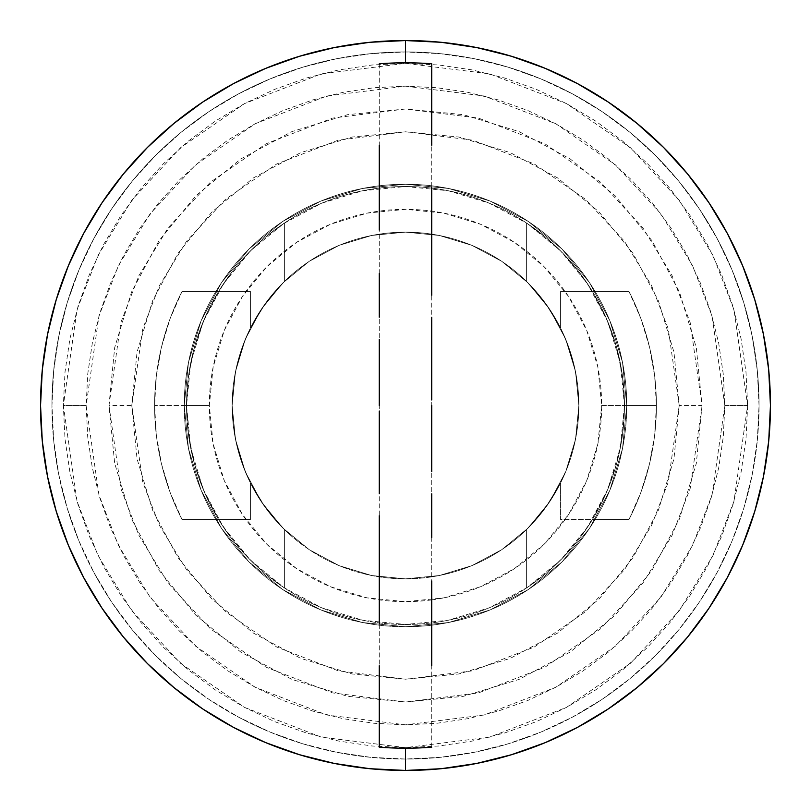 <?xml version="1.0" encoding="UTF-8"?>
<svg xmlns="http://www.w3.org/2000/svg" width="811" height="811" viewBox="0 0 811 811"><rect width="100%" height="100%" fill="white"/><g stroke="black" fill="none" stroke-linecap="round" stroke-linejoin="round"><path stroke-width="0.61" stroke-dasharray="4.05 3.04" d="M431.726 576.854A173.351 173.351 0 0 1 232.149 405.5A173.351 173.351 0 0 0 284.61 529.745A173.351 173.351 0 0 1 250.396 482.92L250.396 519.547L218.575 519.547A218.97 218.97 0 0 1 186.53 405.5A218.97 218.97 0 0 0 405.5 624.47A218.97 218.97 0 0 0 624.47 405.5A218.97 218.97 0 0 1 526.39 588.076A218.97 218.97 0 0 0 592.425 519.547L628.981 519.547L592.425 519.547A218.97 218.97 0 0 0 624.47 405.5L601.661 405.5A196.161 196.161 0 0 0 379.264 211.103A196.161 196.161 0 0 0 209.339 405.5L186.53 405.5A218.97 218.97 0 0 1 405.5 186.53A218.97 218.97 0 0 1 624.47 405.5L656.403 405.5A250.903 250.903 0 0 1 628.981 519.547L592.425 519.547A218.97 218.97 0 0 0 624.47 405.5L656.403 405.5A250.903 250.903 0 0 1 628.981 519.547L592.425 519.547A218.97 218.97 0 0 0 592.425 291.453A218.97 218.97 0 0 1 624.47 405.5A218.97 218.97 0 0 0 405.5 186.53A218.97 218.97 0 0 0 186.53 405.5L154.597 405.5A250.903 250.903 0 0 0 182.019 519.547L218.575 519.547A218.97 218.97 0 0 1 405.5 186.53A218.97 218.97 0 0 1 624.47 405.5A218.97 218.97 0 0 1 405.5 624.47A218.97 218.97 0 0 1 218.575 291.453A218.97 218.97 0 0 0 218.575 519.547L182.019 519.547A250.903 250.903 0 0 1 154.597 405.5A250.903 250.903 0 0 0 182.019 519.547A250.903 250.903 0 0 1 154.597 405.5A250.903 250.903 0 0 0 182.019 519.547L250.396 519.547L250.396 482.92A173.351 173.351 0 0 1 232.149 405.5A173.351 173.351 0 0 0 431.736 576.854A173.351 173.351 0 0 0 578.851 405.5A173.351 173.351 0 0 1 431.736 576.854M770.45 405.5A364.95 364.95 0 0 0 405.5 40.55A364.95 364.95 0 0 0 40.55 405.5A364.95 364.95 0 0 0 405.5 770.45A364.95 364.95 0 0 0 770.45 405.5M724.831 405.5L712.058 316.087L692.543 265.572L660.965 213.901L615.468 164.907L555.778 123.738L484.106 95.992L405.5 86.169L326.894 95.992L255.222 123.738L195.532 164.907L150.035 213.901L118.457 265.572L98.942 316.087L86.169 405.5L63.359 405.5L77.045 309.701L97.959 255.577L131.787 200.216L180.529 147.724L244.496 103.615L321.278 73.882L405.5 63.359L489.722 73.882L566.504 103.615L630.471 147.724L679.212 200.216L713.041 255.577L733.955 309.701L747.641 405.5L724.831 405.5L723.29 374.195L718.698 343.205L711.085 312.803L700.522 283.292L687.13 254.968L671.011 228.094L652.348 202.922L631.303 179.697L608.078 158.652L582.906 139.989L556.032 123.87L527.708 110.478L498.197 99.915L467.795 92.302L436.805 87.71L405.5 86.169L374.195 87.71L343.205 92.302L312.803 99.915L283.292 110.478L254.968 123.87L228.094 139.989L202.922 158.652L179.697 179.697L158.652 202.922L139.989 228.094L123.87 254.968L110.478 283.292L99.915 312.803L92.302 343.205L87.71 374.195L86.169 405.5L87.71 436.805L92.302 467.795L99.915 498.197L110.478 527.708L123.87 556.032L139.989 582.906L158.652 608.078L179.697 631.303L202.922 652.348L228.094 671.011L254.968 687.13L283.292 700.522L312.803 711.085L343.205 718.698L374.195 723.29L405.5 724.831L436.805 723.29L467.795 718.698L498.197 711.085L527.708 700.522L556.032 687.13L582.906 671.011L608.078 652.348L631.303 631.303L652.348 608.078L671.011 582.906L687.13 556.032L700.522 527.708L711.085 498.197L718.698 467.795L723.29 436.805L724.831 405.5L747.641 405.5L733.955 501.299L713.041 555.423L679.212 610.784L630.471 663.276L566.504 707.385L489.722 737.118L405.5 747.641L321.278 737.118L244.496 707.385L180.529 663.276L131.787 610.784L97.959 555.423L77.045 501.299L63.359 405.5L86.169 405.5L98.942 494.913L118.457 545.428L150.035 597.099L195.532 646.093L255.222 687.262L326.894 715.008L405.5 724.831L484.106 715.008L555.778 687.262L615.468 646.093L660.965 597.099L692.543 545.428L712.058 494.913L724.831 405.5M679.212 405.5L668.264 328.86L651.537 285.563L624.47 241.272L585.471 199.283L534.307 163.984L472.874 140.212L405.5 131.787L338.126 140.212L276.693 163.984L225.529 199.283L186.53 241.272L159.463 285.563L142.736 328.86L131.787 405.5L108.978 405.5L120.839 322.474L138.965 275.568L168.282 227.587L210.525 182.09L265.957 143.861L332.51 118.102L405.5 108.978L478.49 118.102L545.043 143.861L600.475 182.09L642.717 227.587L672.035 275.568L690.161 322.474L702.022 405.5L679.212 405.5L673.951 352.106L658.38 300.759L633.087 253.437L599.045 211.955L557.562 177.913L510.241 152.62L458.894 137.049L405.5 131.787L352.106 137.049L300.759 152.62L253.437 177.913L211.955 211.955L177.913 253.437L152.62 300.759L137.049 352.106L131.787 405.5L137.049 458.894L152.62 510.241L177.913 557.562L211.955 599.045L253.437 633.087L300.759 658.38L352.106 673.951L405.5 679.212L458.894 673.951L510.241 658.38L557.562 633.087L599.045 599.045L633.087 557.562L658.38 510.241L673.951 458.894L679.212 405.5L702.022 405.5L690.161 488.526L672.035 535.432L642.717 583.413L600.475 628.91L545.043 667.139L478.49 692.898L405.5 702.022L332.51 692.898L265.957 667.139L210.525 628.91L168.282 583.413L138.965 535.432L120.839 488.526L108.978 405.5L131.787 405.5L142.736 482.139L159.463 525.437L186.53 569.727L225.529 611.717L276.693 647.016L338.126 670.788L405.5 679.212L472.874 670.788L534.307 647.016L585.471 611.717L624.47 569.727L651.537 525.437L668.264 482.139L679.212 405.5M560.604 482.92A173.351 173.351 0 0 0 578.851 405.5A173.351 173.351 0 0 1 526.39 529.745A173.351 173.351 0 0 0 560.604 482.92L560.604 519.547L560.604 482.92L560.604 519.547L628.981 519.547A250.903 250.903 0 0 0 628.981 291.453L592.425 291.453A218.97 218.97 0 0 0 526.39 222.924A218.97 218.97 0 0 1 592.425 291.453L560.604 291.453L560.604 328.08L560.604 291.453L628.981 291.453A250.903 250.903 0 0 1 628.981 519.547L560.604 519.547L560.604 482.92L560.604 519.547L592.425 519.547L578.841 539.295L563.179 557.441L545.621 573.762L526.39 588.076L526.39 529.745L526.39 588.076L526.39 529.745L545.468 507.767L560.604 482.92L560.604 519.547L592.425 519.547L578.841 539.295L563.179 557.441L545.621 573.762L526.39 588.076L526.39 529.745L545.468 507.767L560.604 482.92L568.511 464.49L574.229 445.269L577.696 425.522L578.851 405.5A173.351 173.351 0 0 0 379.264 234.146A173.351 173.351 0 0 0 232.149 405.5A173.351 173.351 0 0 1 431.736 234.146A173.351 173.351 0 0 1 578.851 405.5A173.351 173.351 0 0 0 560.604 328.08A173.351 173.351 0 0 1 578.851 405.5L575.516 371.681L565.652 339.16L549.635 309.194L528.083 282.917L501.806 261.365L471.84 245.348L439.319 235.484L405.5 232.149L371.681 235.484L339.16 245.348L309.194 261.365L282.917 282.917L261.365 309.194L245.348 339.16L235.484 371.681L232.149 405.5A173.351 173.351 0 0 1 250.396 328.08L250.396 291.453L218.575 291.453A218.97 218.97 0 0 1 284.61 222.924A218.97 218.97 0 0 0 218.575 291.453L250.396 291.453L250.396 328.08A173.351 173.351 0 0 0 232.149 405.5L235.484 439.319L245.348 471.84L261.365 501.806L282.917 528.083L309.194 549.635L339.16 565.652L371.681 575.516L405.5 578.851L439.319 575.516L471.84 565.652L501.806 549.635L528.083 528.083L549.635 501.806L565.652 471.84L575.516 439.319L578.851 405.5L575.516 439.319L565.652 471.84L549.635 501.806L528.083 528.083L501.806 549.635L471.84 565.652L439.319 575.516L405.5 578.851L371.681 575.516L339.16 565.652L309.194 549.635L282.917 528.083L261.365 501.806L245.348 471.84L235.484 439.319L232.149 405.5L235.484 371.681L245.348 339.16L261.365 309.194L282.917 282.917L309.194 261.365L339.16 245.348L371.681 235.484L405.5 232.149L439.319 235.484L471.84 245.348L501.806 261.365L528.083 282.917L549.635 309.194L565.652 339.16L575.516 371.681L578.851 405.5L577.696 385.478L574.229 365.731L568.511 346.51L560.604 328.08A173.351 173.351 0 0 0 526.39 281.255A173.351 173.351 0 0 1 560.604 328.08L560.604 291.453L560.604 328.08L545.468 303.233L526.39 281.255L526.39 222.924L526.39 281.255L526.39 222.924L545.621 237.238L563.179 253.559L578.841 271.705L592.425 291.453L560.604 291.453L628.981 291.453L560.604 291.453L560.604 328.08L545.468 303.233L526.39 281.255L526.39 222.924L545.621 237.238L563.179 253.559L578.841 271.705L592.425 291.453L560.604 291.453L560.604 328.08L560.604 291.453L628.981 291.453A250.903 250.903 0 0 1 628.981 519.547A250.903 250.903 0 0 0 628.981 291.453L640.852 318.551L649.449 346.855L654.659 375.969L656.403 405.5L654.659 435.031L649.449 464.145L640.852 492.449L628.981 519.547L560.604 519.547L560.604 482.92L560.604 519.547L592.425 519.547L606.243 492.956L616.309 464.733L622.422 435.395L624.47 405.5L620.263 448.219L607.804 489.297L587.569 527.15L560.34 560.34L527.15 587.569L489.297 607.804L448.219 620.263L405.5 624.47L362.781 620.263L321.703 607.804L283.85 587.569L250.66 560.34L223.43 527.15L203.196 489.297L190.737 448.219L186.53 405.5L190.737 362.781L203.196 321.703L223.43 283.85L250.66 250.66L283.85 223.43L321.703 203.196L362.781 190.737L405.5 186.53L448.219 190.737L489.297 203.196L527.15 223.43L560.34 250.66L587.569 283.85L607.804 321.703L620.263 362.781L624.47 405.5L622.422 375.605L616.309 346.267L606.243 318.044L592.425 291.453L560.604 291.453L560.604 328.08L568.511 346.51L574.229 365.731L577.696 385.478L578.851 405.5L577.696 425.522L574.229 445.269L568.511 464.49L560.604 482.92M182.019 291.453L218.575 291.453L182.019 291.453A250.903 250.903 0 0 0 154.597 405.5A250.903 250.903 0 0 1 182.019 291.453L250.396 291.453L182.019 291.453A250.903 250.903 0 0 0 154.597 405.5A250.903 250.903 0 0 1 182.019 291.453L250.396 291.453L250.396 328.08A173.351 173.351 0 0 1 284.61 281.255A173.351 173.351 0 0 0 250.396 328.08L250.396 291.453L218.575 291.453L232.159 271.705L247.821 253.559L265.379 237.238L284.61 222.924L284.61 281.255L284.61 222.924L284.61 281.255L265.532 303.233L250.396 328.08L250.396 291.453L218.575 291.453L232.159 271.705L247.821 253.559L265.379 237.238L284.61 222.924L284.61 281.255L265.532 303.233L250.396 328.08L250.396 291.453L250.396 328.08L242.489 346.51L236.771 365.731L233.304 385.478L232.149 405.5L233.304 425.522L236.771 445.269L242.489 464.49L250.396 482.92L250.396 519.547L250.396 482.92L265.532 507.767L284.61 529.745L284.61 588.076A218.97 218.97 0 0 1 218.575 519.547A218.97 218.97 0 0 0 284.61 588.076L284.61 529.745L284.61 588.076L265.379 573.762L247.821 557.441L232.159 539.295L218.575 519.547L250.396 519.547L182.019 519.547L250.396 519.547L250.396 482.92L265.532 507.767L284.61 529.745L284.61 588.076L265.379 573.762L247.821 557.441L232.159 539.295L218.575 519.547L250.396 519.547L250.396 482.92L250.396 519.547L182.019 519.547L170.148 492.449L161.551 464.145L156.341 435.031L154.597 405.5L156.341 375.969L161.551 346.855L170.148 318.551L182.019 291.453L218.575 291.453L204.757 318.044L194.691 346.267L188.578 375.605L186.53 405.5L188.578 435.395L194.691 464.733L204.757 492.956L218.575 519.547L250.396 519.547L250.396 482.92L242.489 464.49L236.771 445.269L233.304 425.522L232.149 405.5L233.304 385.478L236.771 365.731L242.489 346.51L250.396 328.08L250.396 291.453L218.575 291.453A218.97 218.97 0 0 0 218.575 519.547L182.019 519.547A250.903 250.903 0 0 1 182.019 291.453A250.903 250.903 0 0 0 154.597 405.5L186.53 405.5A218.97 218.97 0 0 1 218.575 291.453L182.019 291.453L218.575 291.453A218.97 218.97 0 0 0 218.575 519.547L182.019 519.547A250.903 250.903 0 0 1 182.019 291.453M431.736 599.897A196.161 196.161 0 0 0 601.661 405.5L597.889 367.231L586.728 330.432L568.602 296.522L544.211 266.789L514.478 242.398L480.568 224.272L443.769 213.111L405.5 209.339L367.231 213.111L330.432 224.272L296.522 242.398L266.789 266.789L242.398 296.522L224.272 330.432L213.111 367.231L209.339 405.5L213.111 443.769L224.272 480.568L242.398 514.478L266.789 544.211L296.522 568.602L330.432 586.728L367.231 597.889L405.5 601.661L443.769 597.889L480.568 586.728L514.478 568.602L544.211 544.211L568.602 514.478L586.728 480.568L597.889 443.769L601.661 405.5L624.47 405.5A218.97 218.97 0 0 0 592.425 291.453L628.981 291.453A250.903 250.903 0 0 1 656.403 405.5L624.47 405.5A218.97 218.97 0 0 1 592.425 519.547L628.981 519.547A250.903 250.903 0 0 0 628.981 291.453L592.425 291.453A218.97 218.97 0 0 1 624.47 405.5A218.97 218.97 0 0 0 592.425 291.453L628.981 291.453A250.903 250.903 0 0 1 656.403 405.5L624.47 405.5A218.97 218.97 0 0 1 405.5 624.47A218.97 218.97 0 0 1 186.53 405.5L209.339 405.5A196.161 196.161 0 0 0 431.726 599.897M702.022 405.5L696.325 463.345L679.446 518.969L652.044 570.234L615.174 615.174L570.234 652.044L518.969 679.446L463.345 696.325L405.5 702.022L347.655 696.325L292.031 679.446L240.766 652.044L195.826 615.174L158.956 570.234L131.554 518.969L114.675 463.345L108.978 405.5L114.675 347.655L131.554 292.031L158.956 240.766L195.826 195.826L240.766 158.956L292.031 131.554L347.655 114.675L405.5 108.978L463.345 114.675L518.969 131.554L570.234 158.956L615.174 195.826L652.044 240.766L679.446 292.031L696.325 347.655L702.022 405.5M747.641 405.5L745.988 439.035L741.072 472.245L732.911 504.817L721.597 536.436L707.243 566.788L689.979 595.578L669.977 622.554L647.431 647.431L622.554 669.977L595.578 689.979L566.788 707.243L536.436 721.597L504.817 732.911L472.245 741.072L439.035 745.988L405.5 747.641L371.965 745.988L338.755 741.072L306.183 732.911L274.564 721.597L244.212 707.243L215.422 689.979L188.446 669.977L163.569 647.431L141.023 622.554L121.021 595.578L103.757 566.788L89.403 536.436L78.089 504.817L69.928 472.245L65.012 439.035L63.359 405.5L65.012 371.965L69.928 338.755L78.089 306.183L89.403 274.564L103.757 244.212L121.021 215.422L141.023 188.446L163.569 163.569L188.446 141.023L215.422 121.021L244.212 103.757L274.564 89.403L306.183 78.089L338.755 69.928L371.965 65.012L405.5 63.359L439.035 65.012L472.245 69.928L504.817 78.089L536.436 89.403L566.788 103.757L595.578 121.021L622.554 141.023L647.431 163.569L669.977 188.446L689.979 215.422L707.243 244.212L721.597 274.564L732.911 306.183L741.072 338.755L745.988 371.965L747.641 405.5M379.264 63.795L379.264 747.205L379.264 63.795M431.736 747.205L431.736 63.795L431.736 747.205M626.751 405.5A221.251 221.251 0 0 1 405.5 626.751A221.251 221.251 0 0 1 184.249 405.5A221.251 221.251 0 0 0 405.5 626.751A221.251 221.251 0 0 0 626.751 405.5L622.503 448.665L609.913 490.168L589.465 528.417L561.952 561.952L528.417 589.465L490.168 609.913L448.665 622.503L405.5 626.751L362.335 622.503L320.832 609.913L282.583 589.465L249.048 561.952L221.535 528.417L201.087 490.168L188.497 448.665L184.249 405.5L188.497 362.335L201.087 320.832L221.535 282.583L249.048 249.048L282.583 221.535L320.832 201.087L362.335 188.497L405.5 184.249L448.665 188.497L490.168 201.087L528.417 221.535L561.952 249.048L589.465 282.583L609.913 320.832L622.503 362.335L626.751 405.5L622.503 448.665L609.913 490.168L589.465 528.417L561.952 561.952L528.417 589.465L490.168 609.913L448.665 622.503L405.5 626.751L362.335 622.503L320.832 609.913L282.583 589.465L249.048 561.952L221.535 528.417L201.087 490.168L188.497 448.665L184.249 405.5L188.497 362.335L201.087 320.832L221.535 282.583L249.048 249.048L282.583 221.535L320.832 201.087L362.335 188.497L405.5 184.249L448.665 188.497L490.168 201.087L528.417 221.535L561.952 249.048L589.465 282.583L609.913 320.832L622.503 362.335L626.751 405.5A221.251 221.251 0 0 0 405.5 184.249A221.251 221.251 0 0 0 184.249 405.5A221.251 221.251 0 0 1 405.5 184.249A221.251 221.251 0 0 1 626.751 405.5M759.045 405.5A353.545 353.545 0 0 0 405.5 51.955A353.545 353.545 0 0 0 51.955 405.5A353.545 353.545 0 0 1 405.5 51.955A353.545 353.545 0 0 1 759.045 405.5L757.342 370.85L752.253 336.524L743.819 302.868L732.13 270.205L717.299 238.839L699.467 209.076L678.797 181.218L655.491 155.509L629.782 132.203L601.924 111.533L572.16 93.701L540.795 78.87L508.132 67.181L474.476 58.747L440.15 53.658L405.5 51.955L370.85 53.658L336.524 58.747L302.868 67.181L270.205 78.87L238.839 93.701L209.076 111.533L181.218 132.203L155.509 155.509L132.203 181.218L111.533 209.076L93.701 238.839L78.87 270.205L67.181 302.868L58.747 336.524L53.658 370.85L51.955 405.5L53.658 440.15L58.747 474.476L67.181 508.132L78.87 540.795L93.701 572.16L111.533 601.924L132.203 629.782L155.509 655.491L181.218 678.797L209.076 699.467L238.839 717.299L270.205 732.13L302.868 743.819L336.524 752.253L370.85 757.342L405.5 759.045L440.15 757.342L474.476 752.253L508.132 743.819L540.795 732.13L572.16 717.299L601.924 699.467L629.782 678.797L655.491 655.491L678.797 629.782L699.467 601.924L717.299 572.16L732.13 540.795L743.819 508.132L752.253 474.476L757.342 440.15L759.045 405.5L757.342 370.85L752.253 336.524L743.819 302.868L732.13 270.205L717.299 238.839L699.467 209.076L678.797 181.218L655.491 155.509L629.782 132.203L601.924 111.533L572.16 93.701L540.795 78.87L508.132 67.181L474.476 58.747L440.15 53.658L405.5 51.955L370.85 53.658L336.524 58.747L302.868 67.181L270.205 78.87L238.839 93.701L209.076 111.533L181.218 132.203L155.509 155.509L132.203 181.218L111.533 209.076L93.701 238.839L78.87 270.205L67.181 302.868L58.747 336.524L53.658 370.85L51.955 405.5L53.658 440.15L58.747 474.476L67.181 508.132L78.87 540.795L93.701 572.16L111.533 601.924L132.203 629.782L155.509 655.491L181.218 678.797L209.076 699.467L238.839 717.299L270.205 732.13L302.868 743.819L336.524 752.253L370.85 757.342L405.5 759.045L440.15 757.342L474.476 752.253L508.132 743.819L540.795 732.13L572.16 717.299L601.924 699.467L629.782 678.797L655.491 655.491L678.797 629.782L699.467 601.924L717.299 572.16L732.13 540.795L743.819 508.132L752.253 474.476L757.342 440.15L759.045 405.5A353.545 353.545 0 0 1 405.5 759.045A353.545 353.545 0 0 1 51.955 405.5A353.545 353.545 0 0 0 405.5 759.045A353.545 353.545 0 0 0 759.045 405.5"/><path stroke-width="1.22" d="M379.264 747.205L379.264 665.75L379.264 747.205A342.708 342.708 0 0 0 431.726 747.205A342.708 342.708 0 0 1 405.5 748.208L405.5 770.45A364.95 364.95 0 0 0 770.45 405.5L768.696 369.725L763.435 334.304L754.737 299.563L742.673 265.836L727.355 233.467L708.946 202.74L687.606 173.98L663.56 147.44L637.02 123.394L608.26 102.054L577.533 83.645L545.164 68.327L511.437 56.263L476.696 47.565L441.275 42.304L405.5 40.55A364.95 364.95 0 0 1 770.45 405.5A364.95 364.95 0 0 0 405.5 40.55A364.95 364.95 0 0 0 40.55 405.5A364.95 364.95 0 0 1 405.5 40.55L405.5 62.792L405.5 40.55L369.725 42.304L334.304 47.565L299.563 56.263L265.836 68.327L233.467 83.645L202.74 102.054L173.98 123.394L147.44 147.44L123.394 173.98L102.054 202.74L83.645 233.467L68.327 265.836L56.263 299.563L47.565 334.304L42.304 369.725L40.55 405.5A364.95 364.95 0 0 0 405.5 770.45L405.5 748.208A342.708 342.708 0 0 1 379.274 747.205M431.736 63.795L431.736 145.25L431.736 63.795A342.708 342.708 0 0 0 379.274 63.795A342.708 342.708 0 0 1 431.726 63.795M379.264 145.25L379.264 230.101L379.264 145.25M379.264 273.449L379.264 317.223L379.264 273.449M379.264 339.231L379.264 405.5L379.264 339.231M379.264 411.025L379.264 493.777L379.264 411.025M379.264 515.715L379.264 580.899L379.264 515.715M379.264 623.679L379.264 580.899L379.264 623.679M431.736 665.75L431.736 580.899L431.736 665.75M431.736 537.551L431.736 493.777L431.736 537.551M431.736 471.769L431.736 405.5L431.736 471.769M431.736 399.975L431.736 317.223L431.736 399.975M431.736 295.285L431.736 230.101L431.736 295.285M431.736 187.321L431.736 230.101L431.736 187.321M40.55 405.5L42.304 441.275L47.565 476.696L56.263 511.437L68.327 545.164L83.645 577.533L102.054 608.26L123.394 637.02L147.44 663.56L173.98 687.606L202.74 708.946L233.467 727.355L265.836 742.673L299.563 754.737L334.304 763.435L369.725 768.696L405.5 770.45L441.275 768.696L476.696 763.435L511.437 754.737L545.164 742.673L577.533 727.355L608.26 708.946L637.02 687.606L663.56 663.56L687.606 637.02L708.946 608.26L727.355 577.533L742.673 545.164L754.737 511.437L763.435 476.696L768.696 441.275L770.45 405.5A364.95 364.95 0 0 1 405.5 770.45A364.95 364.95 0 0 1 40.55 405.5"/></g></svg>
